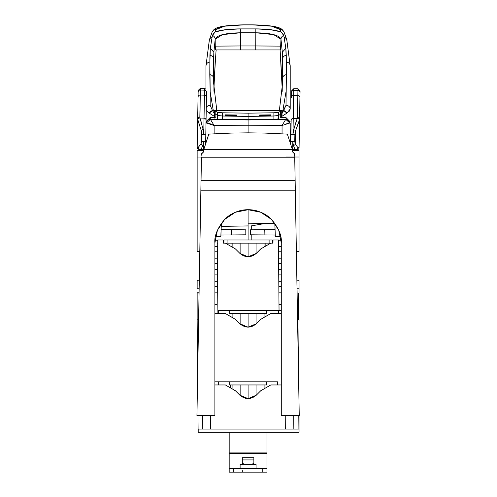 <?xml version="1.0" encoding="UTF-8"?>
<svg xmlns="http://www.w3.org/2000/svg" width="497" height="497" viewBox="0 0 497 497"><rect width="100%" height="100%" fill="white"/><g stroke="black" fill="none" stroke-linecap="round" stroke-linejoin="round"><path stroke-width="0.75" d="M271.561 219.457C265.678 213.399 257.856 210.156 248.09 209.734C256.446 209.585 264.274 212.822 271.561 219.457C278.749 228.142 281.992 235.969 281.283 242.927L281.283 415.635L299.244 415.635L294.727 157.207L201.447 157.207L294.727 157.207L295.131 180.318L201.043 180.318L201.447 157.207L201.043 180.318L295.131 180.318L295.317 190.823L200.856 190.823L201.043 180.318L196.936 415.635L214.89 415.635L214.89 242.927L217.419 230.229L224.613 219.457L235.385 212.262L248.09 209.734L260.795 212.262L271.561 219.457L278.755 230.229L281.283 242.927L281.283 415.635L299.244 415.635L295.317 190.823L200.856 190.823L196.936 415.635L214.89 415.635L214.89 242.927C214.219 235.876 217.462 228.055 224.613 219.457L217.444 230.161M217.388 230.304L214.89 242.909M248.09 239.989L248.09 209.734C239.728 209.585 231.906 212.822 224.613 219.457C230.496 213.399 238.324 210.156 248.09 209.734L260.795 212.262M281.283 242.909L278.786 230.297M278.73 230.154L271.573 219.469M281.283 242.927L278.755 230.229M217.419 230.229L214.89 242.927M215.487 236.628L220.861 236.628L221.327 223.283M220.861 236.628L221.364 223.228M274.81 223.228L275.319 236.628L274.853 223.283M232.093 384.958L232.08 388.822L232.093 384.958M230.279 387.784L230.335 384.958M270.79 384.958L281.283 384.958L270.79 384.958L260.708 390.779L270.79 384.958M214.89 384.958L225.383 384.958L235.466 390.779L239.927 395.239L235.466 390.779L225.383 384.958L214.89 384.958M256.241 323.814L260.708 319.347L270.79 313.526L281.283 313.526L270.79 313.526L260.708 319.347L256.259 323.796L248.102 327.181L248.09 313.526L248.09 327.181L239.995 323.87M214.89 313.526L225.383 313.526L235.466 319.347L225.383 313.526L214.89 313.526M217.754 239.989L223.165 239.989L223.19 243.139L223.165 239.989L217.754 239.989L217.108 313.526M256.259 253.414L260.708 248.96L270.79 243.139L260.708 248.96L256.259 253.414L248.09 256.8L239.921 253.414L235.466 248.96L239.921 253.414L248.071 256.8L256.259 253.414C250.811 257.875 245.363 257.875 239.921 253.414M225.383 243.139L235.466 248.96L225.383 243.139L223.19 243.139L227.079 243.139L227.079 239.989L272.25 239.989L223.923 239.989L227.079 239.989L227.079 243.139L269.101 243.139L225.383 243.139M256.048 384.958L256.03 395.45L256.048 384.958M256.241 395.245L248.102 398.613L248.09 384.958L248.09 398.613L239.989 395.301M240.144 395.45L240.132 384.958L240.144 395.45M285.763 415.635L285.645 429.079L285.763 415.635M198.092 429.079L197.974 415.635L198.092 429.079M197.626 375.918L197.141 319.826L197.626 375.918M256.061 313.526L256.042 324.007L256.061 313.526M240.132 324.007L240.119 313.526L240.132 324.007M232.111 313.526L232.105 317.403M256.259 323.796L248.09 327.181L239.921 323.796L235.466 319.347L239.927 323.802C245.363 328.256 250.811 328.256 256.259 323.796M264.093 388.822L264.087 384.958M279.041 310.37L278.426 239.989L273.015 239.989L272.983 243.139L269.101 243.139L269.101 239.989L269.101 243.139L270.741 243.17M248.096 398.613L256.259 395.233L260.708 390.779L256.259 395.233C250.811 399.687 245.363 399.687 239.921 395.233L248.115 398.613M293.727 415.635L293.845 429.079L293.727 415.635M298.082 429.079L298.2 415.635L298.082 429.079M298.548 375.918L299.039 319.826L298.598 319.826L299.039 319.826L298.548 375.918M210.411 415.635L210.529 429.079L210.411 415.635M202.335 429.079L202.453 415.635L202.335 429.079M272.983 243.139L273.015 239.989L278.426 239.989M217.301 243.139L217.723 243.139M264.075 317.403L264.062 313.526M256.067 243.139L256.054 253.613L256.067 243.139M248.09 256.8L248.09 243.139L248.09 256.8M240.119 253.613L240.107 243.139L240.119 253.613M232.136 243.139L232.124 247.034M264.05 247.034L264.037 243.139M299.039 251.581L296.38 251.625L299.039 251.581L299.039 157.002L299.039 251.581M299.039 150.535L299.039 157.002L286.011 157.002L299.039 157.002L299.039 150.535L292.733 150.423L299.039 150.535M296.759 251.619L299.039 251.6L296.759 251.619M296.448 251.625L299.039 251.6L296.448 251.625M278.985 304.4L281.283 304.431M281.283 297.976L278.929 297.989M278.885 292.845L281.283 292.876M297.566 319.826L298.598 319.826L298.598 293L297.1 293L298.598 293L298.598 319.826M281.283 281.308L278.786 281.296M281.283 286.421L278.829 286.44M281.283 274.866L278.73 274.884M264.764 229.707L264.901 234.932L264.764 229.707M265.106 243.139L265.187 246.375L265.106 243.139M251.271 229.819L251.302 225.893L264.969 223.482L251.302 225.893L251.271 229.819L250.382 229.825L275.034 229.608M251.221 234.814L251.178 239.989L251.221 234.814L275.245 235.025L251.221 234.808L251.178 239.989L251.221 234.814L250.339 234.808L250.382 229.825L250.339 234.808L275.245 235.038M281.283 258.198L278.581 258.179M281.283 263.317L278.631 263.329M278.687 269.728L281.283 269.753L278.687 269.728M278.687 269.734L281.283 269.759M299.039 280.32L296.877 280.202L299.039 280.32L299.039 293.162L298.598 293.162L299.039 293.162L299.039 280.308L296.877 280.19L298.598 280.296M273.3 223.52L274.822 223.544M281.283 251.762L278.525 251.774M264.05 246.481L264.976 246.5M278.482 246.611L281.283 246.642L278.482 246.611M297.026 288.757L299.039 288.757L297.026 288.757M294.1 153.43L292.733 151.747L292.416 150.417M294.417 155.319L294.417 153.43M292.733 151.747L292.733 152.063M278.482 246.624L281.283 246.649M273.008 240.281L272.25 240.281M278.426 240.231L281.172 240.206M253.868 459.918L242.312 459.918L253.868 459.918M256.073 468.385L266.995 468.385L266.995 469L266.995 432.228L266.995 453.599L229.179 453.599L229.179 472.15L266.995 472.15L266.995 469L262.795 469L266.995 469L266.995 472.15L233.379 472.15L233.379 469L262.795 469L262.795 472.15L262.795 469L233.379 469L233.379 472.15L229.179 472.15L229.179 468.385L240.107 468.385L229.179 468.385L229.179 452.115L229.179 453.599L266.995 453.599L266.995 468.385L256.073 468.385M253.868 469L253.868 468.497L253.868 469M229.179 432.228L229.179 452.115L266.995 452.115L229.179 452.115L229.179 432.228M242.312 464.297L242.312 457.687L253.868 457.687L253.868 464.297L253.868 457.687L242.312 457.687L242.312 464.297M242.312 468.497L242.312 469L242.312 468.497M229.179 469L233.379 469L229.179 469M242.312 470.609L242.312 472.15M295.442 149.535L295.833 149.69A2.1 2.031 -88 0 0 297.939 147.628A2.1 2.031 92 0 1 295.833 149.69L296.902 149.727A2.1 2.1 0 0 0 299.076 147.665L297.939 147.628L295.361 144.242L294.752 141.645L294.876 134.724L292.95 134.488L294.876 134.724L295.597 130.705A2.1 0.851 -166.2 0 0 293.696 129.798L292.969 134.271L293.646 95.374A2.1 2.1 -179 0 0 291.546 97.437L291.658 90.771L293.764 88.702L297.964 88.702L300.064 90.839L300.039 92.492A2.1 2.1 1 0 0 297.933 90.355L297.964 88.702L297.933 90.355L293.733 90.355L293.764 88.702L293.733 90.355A2.1 2.1 -179 0 0 291.633 92.417A2.1 2.1 1 0 1 293.733 90.355L293.646 95.374L293.733 90.355L297.933 90.355L297.461 117.522L297.312 118.361L293.242 118.361L292.969 134.271L293.696 129.798L297.312 118.361L293.696 129.798A2.1 0.851 13.8 0 1 295.597 130.705L295.361 144.242L297.939 147.628L299.076 147.665L299.561 119.584L295.597 130.705L299.405 120.423A2.1 2.013 -161.3 0 0 297.312 118.361A2.1 2.013 18.7 0 1 299.405 120.423L299.561 119.584A2.1 2.025 -179 0 0 297.461 117.522A2.1 2.025 1 0 1 299.561 119.584L299.946 97.511A2.1 2.1 -179 0 0 297.846 95.374A2.1 2.1 1 0 1 299.946 97.511L300.039 92.492A2.1 2.1 -179 0 0 297.933 90.355L297.846 95.374L293.646 95.374L297.846 95.374L297.461 117.522L296.777 119.87M292.385 149.547A2.1 2.1 0 0 0 292.702 149.585L292.814 141.906L294.752 141.645L294.876 134.724L295.597 130.705L295.361 144.242A2.1 1.205 160.5 0 1 293.423 145.472A2.1 1.205 -19.5 0 0 295.361 144.242L294.752 141.645L292.814 141.906L293.423 145.472L292.826 142.223L292.702 149.585L295.833 149.69L294.659 148.56L293.423 145.472M292.814 141.906L290.776 141.577L290.726 144.428L290.776 141.577L294.752 141.645L290.776 141.577L292.814 141.906M290.894 134.656L290.776 141.577L290.894 134.656L294.876 134.724L290.894 134.656L291.143 120.342A2.1 2.025 1 0 1 293.242 118.361A2.1 2.025 -179 0 0 291.143 120.342L290.894 134.656M291.633 92.417L291.546 97.437A2.1 2.1 1 0 1 293.646 95.374L293.242 118.361L297.312 118.361M295.597 130.705L299.561 119.584L299.076 147.665A2.1 2.1 0 0 1 296.902 149.727M300.039 92.492L299.561 119.584M295.79 122.629L293.696 129.798M203.441 150.423L203.441 151.747L203.441 150.423L197.141 150.535L197.141 251.581L199.8 251.625L197.141 251.581L197.141 157.002L210.163 157.207L197.141 157.002L197.141 150.535L203.758 150.417M230.987 246.375L231.068 243.139L230.987 246.375M231.279 234.932L231.409 229.707L231.279 234.932M245.841 234.808L220.935 235.038L245.841 234.808L245.791 229.825L221.146 229.602L245.791 229.825L245.841 234.808M214.89 251.762L217.649 251.786L214.89 251.749M244.909 229.825L221.146 229.602L244.909 229.825M223.923 240.287L223.165 240.281L223.923 240.287M217.748 240.231L215.002 240.206L217.748 240.225M232.13 246.481L231.186 246.493L232.13 246.487M217.692 246.611L214.89 246.649L217.692 246.611M223.923 240.281L223.165 240.275L223.923 240.281M214.89 258.204L217.593 258.179L214.89 258.198M214.89 286.421L217.344 286.446L214.89 286.415M214.89 281.314L217.394 281.283L214.89 281.308M214.89 304.425L217.189 304.4L214.89 304.425M221.258 226.303L222.873 226.272M214.89 297.97L217.245 297.989L214.89 297.976M214.89 263.304L217.549 263.329L214.89 263.317M217.493 269.734L214.89 269.759L217.493 269.734M217.444 274.891L214.89 274.866L217.444 274.884M217.288 292.851L214.89 292.876L217.288 292.845M203.441 152.063L201.763 153.43L201.763 155.319M197.141 288.757L199.148 288.757L197.141 288.757L197.141 280.302L199.297 280.19L197.141 280.302L197.141 288.757M199.08 292.82L197.141 292.801L199.08 292.82M199.073 293L197.141 293L197.141 319.826L197.141 293L199.073 293M197.141 319.826L198.607 319.826L197.141 319.826M201.763 153.43L202.074 153.43M199.297 280.202L197.141 280.32L199.297 280.202M240.107 464.297L256.073 464.297L256.073 468.497L256.073 464.297L240.107 464.297L240.107 468.497L256.073 468.497L240.107 468.497L240.107 464.297M243.257 463.558L243.257 464.297L243.257 463.558L242.312 463.558M252.923 463.558L252.923 464.297L252.923 463.558L253.868 463.558M299.039 432.228L198.191 432.228L198.191 429.079L198.191 432.228L299.039 432.228L299.039 428.047L299.039 429.079L198.191 429.079L299.039 429.079L299.039 432.228M298.094 428.047L299.039 428.047L299.039 415.635L299.039 429.079M214.12 125.492L210.411 119.355L205.963 123.362L205.963 142.856L205.963 123.362L206.373 123.032L214.12 125.492L248.09 125.797L248.09 119.957L210.411 119.355L214.12 125.492L214.12 133.792L214.12 125.492L209.374 123.424L206.373 123.032A4.2 4.063 -69.8 0 1 210.411 119.355L210.163 117.603L210.411 119.355L248.09 119.957L285.769 119.355L289.807 123.032L282.054 125.492L285.769 119.355L282.054 125.492L248.09 125.797L248.09 132.836L248.09 119.957L286.011 119.174L290.211 123.362L290.211 142.856L290.211 123.318M282.054 125.492L282.054 133.792L282.054 125.492M273.897 119.323L273.884 116.018L278.513 115.521L278.544 118.882L273.897 119.323L273.884 116.018L248.09 116.41L248.09 119.684L273.897 119.323L248.09 119.684L219.158 119.156L222.283 119.323L222.289 116.018L217.661 115.521L217.636 118.882L217.661 115.521L222.289 116.018L248.09 116.41L273.884 116.018L278.513 115.521L278.544 118.882L273.897 119.323M205.963 123.362L205.963 121.808L205.963 123.362A4.2 4.187 0 0 1 210.163 119.174A4.2 4.187 180 0 0 205.963 123.362M289.807 123.032A4.2 4.063 -110.2 0 0 285.769 119.355L290.211 123.362L289.807 123.032L286.8 123.424M206.914 122.063L206.423 122.728M214.511 113.9L214.48 117.652L215.86 117.907L215.891 114.416L215.86 117.907L214.48 117.652L214.511 113.9L215.238 114.061L214.344 113.956L214.313 117.777L214.226 114.242L214.188 118.199M280.32 117.907L280.289 114.416L280.32 117.907L281.693 117.652L280.32 117.907M286.011 119.174L286.011 117.603L286.011 119.174M281.985 118.199L281.954 114.248L280.942 114.061L281.662 113.9L281.774 117.696M270.989 115.515L259.962 115.689M236.516 115.689L225.191 115.515M222.289 116.018L222.283 119.323L248.09 119.684L248.09 116.41L222.289 116.018M281.83 113.956L281.861 117.777L281.83 113.956M281.693 117.652L281.662 113.9M216.325 49.936L216.04 50.725M282.594 83.502L282.495 59.273A4.2 3.982 1.8 0 1 286.266 55.347L285.856 48.284L282.321 52.216L280.985 39.238L280.482 49.936L280.942 46.128L255.75 45.96L255.75 49.936L226.247 49.936M280.308 49.936L255.75 49.936L255.837 32.79C271.082 33.063 279.463 35.212 280.985 39.238A4.2 4.088 -6.7 0 1 283.694 35.455L282.836 33.666L281.041 31.907L280.178 29.565L271.579 26.179L252.967 24.906L243.213 24.906L224.601 26.179L215.996 29.565L215.12 31.901L225.706 29.683L240.337 28.888L255.837 28.888L270.467 29.683L281.053 31.901C275.332 29.95 266.926 28.944 255.837 28.888L255.837 32.79L255.837 28.888L240.337 28.888L240.337 32.79L255.837 32.79L273.617 34.597L280.985 39.238L282.315 52.216L282.048 84.204M269.933 49.936L240.424 49.936L240.424 45.96L215.232 46.128L215.636 49.837L216.369 49.936M286.253 57.683L286.322 58.012L286.253 57.683M282.041 83.875L280.917 62.784A1.684 1.547 176.5 0 0 280.917 62.914A1.684 1.547 -3.5 0 1 280.917 62.784L280.128 50.626M282.178 88.218L282.041 84.049L282.178 88.218M280.122 49.936L282.035 83.751M282.203 65.647L282.315 52.216L282.501 59.087M286.763 39.741A4.2 4.069 162.3 0 0 284.085 37.2L285.85 48.284L284.085 37.2A4.2 4.069 -17.7 0 1 286.974 41.102L290.211 66.002L290.211 109.023A4.2 3.728 180 0 0 286.011 105.296L286.384 74.656A4.2 3.883 178.2 0 0 282.557 78.489L282.6 83.105M279.817 110.496A6.306 3.765 -136.2 0 1 279.755 110.645A6.306 3.765 43.8 0 0 279.817 110.496L282.433 110.763A4.2 3.678 12.3 0 1 282.849 110.763L286.011 91.759L282.849 110.763L283.669 110.582L286.011 105.296L282.097 113.148L283.669 110.582A4.2 3.342 44.9 0 1 286.937 113.123L283.669 110.582L282.016 111.036M213.58 83.502L213.617 78.489A4.2 3.883 -178.2 0 0 209.79 74.656L210.163 91.759L213.331 110.763A4.2 3.678 -12.3 0 1 213.747 110.763L216.357 110.496A6.306 3.765 -43.8 0 0 216.419 110.645A6.306 3.765 136.2 0 1 216.357 110.496M214.164 111.036L212.505 110.582L210.163 105.296L210.163 91.759L210.163 105.296L212.505 110.582L213.331 110.763L210.163 91.759L209.883 62.063A4.2 3.951 180 0 0 205.963 66.002L205.963 90.821L205.963 66.002L209.2 41.102A4.2 4.069 17.7 0 1 212.089 37.2L210.324 48.284L209.908 55.347A4.2 3.982 -1.8 0 1 213.679 59.273L213.617 78.489L213.679 59.273A4.2 3.982 178.2 0 0 209.908 55.347L209.79 74.656A4.2 3.883 1.8 0 1 213.617 78.489L213.573 82.688L216.816 110.645L279.357 110.645L282.607 82.856M215.456 48.569L215.692 49.936L240.424 49.936L240.424 45.96L255.75 45.96L240.424 45.96L240.337 28.888C229.247 28.944 220.842 29.95 215.12 31.901L215.996 29.565A4.2 4.106 -158.7 0 0 212.107 32.1A4.2 4.106 21.3 0 1 215.996 29.565C218.45 26.614 227.52 25.061 243.213 24.906L252.967 24.906C268.653 25.061 277.724 26.614 280.178 29.565L281.053 31.901L283.694 35.455A4.2 4.088 173.3 0 0 280.985 39.238L280.942 46.128M280.122 50.501L282.178 88.249M213.648 57.733L213.859 52.216L214.126 84.204M213.958 91.106L213.865 80.514M209.92 57.683L209.858 58.012L209.92 57.683M213.673 59.087L213.859 52.216L210.324 48.284L212.089 37.2A4.2 4.069 -162.3 0 0 209.417 39.741M216.096 50.135L216.052 50.626M213.865 52.216L215.189 39.238L215.232 46.128L215.189 39.238L213.865 52.216L213.977 65.647M214.132 83.875L215.257 62.784L214.132 83.875M282.097 111.129L282.861 111.011L282.097 111.142M282.215 91.106L282.308 80.514M282.526 57.733L282.321 52.216M284.085 37.2L283.694 35.455L284.085 37.2M286.937 113.123L281.973 116.279L286.937 113.123L290.211 109.023L289.403 111.129M212.505 110.582L214.083 113.148L212.505 110.582L209.243 113.123L214.207 116.273L209.243 113.123A4.2 3.342 -44.9 0 1 212.505 110.582M285.856 48.284L286.291 62.063A4.2 3.951 0 0 1 290.211 66.002A4.2 3.951 180 0 0 286.291 62.063L286.011 105.296A4.2 3.728 -0 0 1 290.211 109.023L290.211 66.002L286.788 39.822L284.098 32.162C281.805 30.423 285.44 25.502 252.967 24.85L243.213 24.85C210.734 25.502 214.369 30.423 212.082 32.162L209.386 39.822L205.963 66.002A4.2 3.951 0 0 1 209.883 62.063L210.318 48.284M284.073 32.1A4.2 4.106 158.7 0 0 280.178 29.565A4.2 4.106 -21.3 0 1 284.371 33.684M215.244 63.02A1.684 1.547 -176.5 0 0 215.257 62.784A1.684 1.547 3.5 0 1 215.257 62.914L216.071 50.439M282.426 110.756L282.433 110.763A6.306 3.436 -76.5 0 1 282.091 110.986M286.291 62.063L286.266 55.347A4.2 3.982 -178.2 0 0 282.495 59.273L282.557 78.489A4.2 3.883 -1.8 0 1 286.384 74.656L286.291 62.063M255.75 45.96L255.837 32.79L240.337 32.79L222.563 34.597L215.189 39.238A4.2 4.088 -173.3 0 0 212.486 35.455L212.089 37.2L212.486 35.455A4.2 4.088 6.7 0 1 215.189 39.238C216.711 35.212 225.098 33.063 240.337 32.79L240.424 45.96M215.139 31.907L213.343 33.666L212.486 35.455L215.12 31.901M210.163 105.296A4.2 3.728 180 0 0 206.274 107.613A4.2 3.728 -0 0 1 210.163 105.296M206.23 110.259L209.243 113.123L206.23 110.247M211.809 33.684A4.2 4.106 21.3 0 1 212.107 32.1M214.083 110.986A6.306 3.436 76.5 0 1 213.747 110.763L213.753 110.756M214.083 111.03L214.449 110.645L214.257 113.819L214.257 110.669L217.611 112.316L217.611 115.49L222.283 115.969L222.283 112.788L248.09 113.161L248.09 116.341L236.51 116.242L236.529 115.006L225.197 114.857L225.178 116.037L222.283 115.969L222.283 112.788L217.611 112.316L222.283 112.788L248.09 113.161L273.89 112.788L278.562 112.316L281.724 110.645L282.085 110.893L282.097 114.217L282.097 111.073M281.724 110.645L278.562 112.316L278.562 115.49L280.345 114.372L280.345 111.21L280.345 114.372L281.724 113.801L281.724 110.645L281.917 113.819L281.917 110.669M214.095 110.893L214.449 110.645L217.611 112.316L217.611 115.49L215.828 114.372L215.828 111.21L215.828 114.372L214.449 113.801L214.449 110.645M214.257 110.669L214.257 113.819L214.083 111.073M214.095 114.043L214.257 114.894M282.085 114.043L281.917 114.894M273.89 115.969L273.89 112.788L248.09 113.161L248.09 116.341L259.664 116.242L259.651 115.006L270.977 114.857L270.995 116.037L273.89 115.969L278.562 115.49L278.562 112.316L273.89 112.788L273.89 115.969M260.068 115.503L259.651 115.006L259.664 116.242L260.068 115.503M292.416 149.647L292.279 149.212L292.416 149.647L203.758 149.647L203.9 149.212L203.758 151.747L203.758 149.647L292.416 149.647L292.416 151.747L294.205 153.536L294.205 157.002M201.968 157.002L201.968 153.536L203.758 151.747M203.9 149.212L208.802 134.115L203.9 149.212M292.279 149.212L287.372 134.115L264.938 133.072L248.09 132.836L231.242 133.072L208.802 134.115L231.242 133.072L248.09 132.836L264.938 133.072L287.372 134.115L292.279 149.212M203.174 129.593L199.962 118.037L203.174 129.593A2.1 0.851 168.2 0 0 201.242 130.431L197.669 119.181L197.179 147.261L198.315 147.261L201.005 143.968L201.242 130.431A2.1 0.851 -11.8 0 1 203.174 129.593L203.751 134.084L203.174 129.593M200.347 149.398L203.484 149.398L203.608 142.043L202.9 145.267L201.558 148.305L200.347 149.398A2.1 2.031 -90 0 1 198.315 147.261L197.179 147.261A2.1 2.1 0 0 0 199.278 149.398A2.1 2.1 0 0 1 197.179 147.261L197.669 119.181A2.1 2.025 1 0 1 199.844 117.193L199.962 118.037L204.025 118.174L204.429 95.188L200.229 95.045L204.429 95.188L203.758 134.302L201.825 134.476L205.808 134.544L203.758 134.302L204.025 118.174A2.1 2.025 1 0 1 206.056 120.231L206.541 92.305A2.1 2.1 -179 0 0 204.515 90.174L204.429 95.188A2.1 2.1 1 0 1 206.454 97.325A2.1 2.1 -179 0 0 204.429 95.188L204.515 90.174A2.1 2.1 1 0 1 206.541 92.305L206.056 120.231A2.1 2.025 -179 0 0 204.025 118.174L199.962 118.037A2.1 2.013 163.3 0 0 197.8 120.019L201.242 130.431L201.825 134.476L203.758 134.302L201.825 134.476L201.707 141.397L205.683 141.465L201.707 141.397L201.005 143.968L198.315 147.261A2.1 2.031 90 0 0 200.347 149.398L200.745 149.255M206.044 120.988L206.056 120.231L206.044 120.988M202.9 145.267A2.1 1.205 -158.5 0 1 201.005 143.968A2.1 1.205 21.5 0 0 202.9 145.267L203.633 141.726L205.683 141.465L205.646 143.838L205.963 125.517M197.8 120.019A2.1 2.013 -16.7 0 1 199.962 118.037L200.316 90.025L204.515 90.174L204.547 88.522L204.515 90.174L200.316 90.025L199.844 117.193A2.1 2.025 -179 0 0 197.669 119.181L198.054 97.108L197.669 119.181M205.963 125.567L205.808 134.544L203.758 134.302L205.808 134.544L205.683 141.465L201.707 141.397L201.005 143.968L201.242 130.431L201.825 134.476L201.707 141.397L203.633 141.726L203.484 149.398A2.1 2.1 0 0 0 203.845 149.367M200.229 95.045A2.1 2.1 -179 0 0 198.054 97.108A2.1 2.1 1 0 1 200.229 95.045M200.316 90.025A2.1 2.1 -179 0 0 198.141 92.088L198.054 97.108L198.141 92.088A2.1 2.1 1 0 1 200.316 90.025L200.347 88.373L200.316 90.025M205.963 89.137L204.547 88.522L200.347 88.373L198.173 90.435L198.141 92.088M199.962 118.037L201.335 122.355M272.25 243.139L272.25 239.989M223.923 243.139L223.923 239.989M229.689 310.37L218.674 310.37L229.689 310.37L229.689 313.526L266.485 313.526L229.689 313.526L229.689 310.37L266.485 310.37L266.485 313.526L266.485 310.37L229.689 310.37M278.345 310.37L266.485 310.37L281.283 310.37L278.345 310.37L278.345 313.526L278.345 310.37M218.674 310.37L218.674 313.526M218.674 381.808L277.5 381.808L266.485 381.808L266.485 384.958L266.485 381.808L218.674 381.808L218.674 384.958L218.674 381.808L214.89 381.808L218.674 381.808M229.689 384.958L229.689 381.808L229.689 384.958L266.485 384.958L229.689 384.958M277.5 384.958L277.5 381.808L277.5 384.958M280.687 236.628L275.319 236.628M273.3 223.631L248.09 223.19M222.873 226.359L248.09 225.924M214.76 117.603L210.163 117.603L205.963 121.808M290.211 121.808L286.011 117.603L281.42 117.603M282.383 65.026L282.147 91.957M279.96 49.936L280.097 50.39M214.033 91.957L213.797 65.026M213.797 64.952L213.648 57.727M213.996 88.249L214.132 84.136M282.526 57.727L282.383 64.952M214.126 84.142L215.257 62.902M281.762 110.645L214.412 110.645"/></g></svg>
